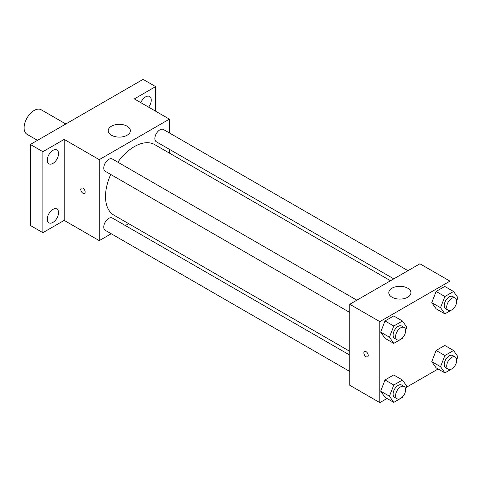 <?xml version="1.0" encoding="UTF-8"?>
<svg xmlns="http://www.w3.org/2000/svg" width="482" height="482" viewBox="0 0 482 482"><rect width="100%" height="100%" fill="white"/><g stroke="black" fill="none" stroke-linecap="round" stroke-linejoin="round"><path stroke-width="0.72" d="M65.829 123.982L41.205 109.769A14.171 8.182 120 0 0 30.288 113.565A14.171 8.182 120 0 0 24.1 127.826A14.171 8.182 120 0 0 27.034 134.309L37.488 140.346M111.209 233.74L99.256 240.638L64.184 220.388L42.886 232.686L30.36 225.456L30.36 144.455L143.094 79.373L155.62 86.603L155.62 111.191M128.658 223.666L125.38 225.558M52.912 222.419A7.977 4.609 -60 0 1 48.917 222.817A7.977 4.609 -60 0 1 47.7 216.424A7.977 4.609 -60 0 1 52.912 209.393A7.977 4.609 -60 0 1 56.9 208.995A7.977 4.609 -60 0 1 58.123 215.388A7.977 4.609 -60 0 1 52.912 222.419M52.912 163.41A7.977 4.609 -60 0 1 48.917 163.808A7.977 4.609 -60 0 1 47.7 157.409A7.977 4.609 -60 0 1 52.912 150.384A7.977 4.609 -60 0 1 56.9 149.986A7.977 4.609 -60 0 1 58.123 156.379A7.977 4.609 -60 0 1 52.912 163.41M64.184 220.388L64.184 139.394L42.886 151.691L30.36 144.455M42.886 232.686L42.886 151.691M99.256 240.638L99.256 159.644L64.184 139.394M99.256 159.644L169.399 119.144L134.327 98.9L155.62 86.603M111.469 135.237A11.074 6.393 180 0 1 108.221 130.718A11.074 6.393 180 0 1 119.295 124.326A11.074 6.393 180 0 1 130.369 130.718A11.074 6.393 180 0 1 123.531 136.623A11.074 6.393 180 0 1 111.469 135.237M140.828 102.654A7.977 4.609 -60 0 1 145.6 96.87A7.977 4.609 -60 0 1 149.589 96.472A7.977 4.609 -60 0 1 148.613 107.149M110.721 174.448A40.741 23.522 120 0 0 105.516 196.523A40.741 23.522 120 0 0 113.957 215.177L349.769 351.324M390.51 280.753L154.698 144.606A40.741 23.522 120 0 0 117.807 162.175M169.399 119.144L169.399 132.948M169.399 149.312L169.399 153.095M407.959 270.679L163.422 129.495A7.085 4.091 120 0 0 157.963 131.399A7.085 4.091 120 0 0 154.867 138.527A7.085 4.091 120 0 0 156.337 141.768L393.788 278.861M349.769 355.107L112.318 218.015A7.085 4.091 120 0 0 106.853 219.913A7.085 4.091 120 0 0 103.763 227.046A7.085 4.091 120 0 0 105.233 230.288L349.769 371.471M349.769 312.457L105.233 171.279A7.085 4.091 -60 0 1 105.233 163.097A7.085 4.091 -60 0 1 112.318 159.006L356.855 300.184M85.163 192.005A3.103 1.789 60 0 1 84.519 193.427A3.103 1.789 60 0 1 81.422 191.637A3.103 1.789 60 0 1 81.422 188.058A3.103 1.789 60 0 1 83.808 188.884A3.103 1.789 60 0 1 85.163 192.005M84.525 193.421A3.103 1.789 60 0 1 81.422 191.631A3.103 1.789 60 0 1 81.422 188.052M387.016 398.481L379.828 402.627L349.769 385.275L349.769 304.275L419.912 263.781L449.971 281.133L449.971 289.429M438.12 368.977L406.362 387.311M436.114 308.805L431.776 302.636L436.114 291.453L444.796 286.441L436.114 291.453L431.776 302.636L436.114 308.805L444.88 313.866L440.542 307.697L444.88 296.514L453.562 291.502L457.9 297.677L456.719 300.726M385.01 397.325L380.672 391.149L385.01 379.967L393.686 374.954L385.01 379.967L380.672 391.149L385.01 397.325L393.776 402.386L389.438 396.21L393.776 385.028L402.458 380.021L406.796 386.19L405.609 389.239M449.971 310.932L449.971 348.444M379.828 402.627L379.828 321.633L449.971 281.133M436.114 367.82L431.776 361.645L436.114 350.462L444.796 345.449L436.114 350.462L431.776 361.645L436.114 367.82L444.88 372.881L440.542 366.706L444.88 355.523L453.562 350.51L457.9 356.686L456.719 359.735M385.01 338.31L380.672 332.14L385.01 320.958L393.686 315.945L385.01 320.958L380.672 332.14L385.01 338.31L393.776 343.371L389.438 337.201L393.776 326.019L402.458 321.006L406.796 327.182L405.609 330.23M379.828 321.633L349.769 304.275M392.041 297.225A11.074 6.393 180 0 1 388.799 292.707A11.074 6.393 180 0 1 399.873 286.314A11.074 6.393 180 0 1 410.941 292.707A11.074 6.393 180 0 1 404.109 298.611A11.074 6.393 180 0 1 392.041 297.225M368.242 355.439A3.103 1.789 60 0 1 367.603 356.861A3.103 1.789 60 0 1 364.5 355.071A3.103 1.789 60 0 1 364.5 351.492A3.103 1.789 60 0 1 366.892 352.324A3.103 1.789 60 0 1 368.242 355.439M367.603 356.861A3.103 1.789 60 0 1 364.5 355.071A3.103 1.789 60 0 1 364.5 351.486M402.723 337.677L402.458 338.364L393.776 343.371M404.163 327.501L401.663 326.055A7.085 4.091 120 0 0 396.198 327.953A7.085 4.091 120 0 0 393.107 335.08A7.085 4.091 120 0 0 394.577 338.328L397.078 339.774A7.085 4.091 120 0 0 404.163 335.683A7.085 4.091 120 0 0 404.163 327.501A7.085 4.091 120 0 0 398.704 329.399A7.085 4.091 120 0 0 395.614 336.532A7.085 4.091 120 0 0 397.078 339.774M389.438 337.201L380.672 332.14M393.776 326.019L385.01 320.958M402.458 321.006L393.686 315.945M453.827 308.173L453.562 308.86L444.88 313.866M455.267 297.997L452.767 296.55A7.085 4.091 120 0 0 447.302 298.448A7.085 4.091 120 0 0 444.211 305.576A7.085 4.091 120 0 0 445.681 308.823L448.182 310.269A7.085 4.091 120 0 0 455.267 306.178A7.085 4.091 120 0 0 455.267 297.997A7.085 4.091 120 0 0 449.808 299.894A7.085 4.091 120 0 0 446.718 307.022A7.085 4.091 120 0 0 448.182 310.269M440.542 307.697L431.776 302.636M444.88 296.514L436.114 291.453M453.562 291.502L444.796 286.441M402.723 396.686L402.458 397.373L393.776 402.386M404.163 386.51L401.663 385.064A7.085 4.091 120 0 0 396.198 386.962A7.085 4.091 120 0 0 393.107 394.095A7.085 4.091 120 0 0 394.577 397.337L397.078 398.783A7.085 4.091 120 0 0 404.163 394.692A7.085 4.091 120 0 0 404.163 386.51A7.085 4.091 120 0 0 398.704 388.408A7.085 4.091 120 0 0 395.614 395.541A7.085 4.091 120 0 0 397.078 398.783M389.438 396.21L380.672 391.149M393.776 385.028L385.01 379.967M402.458 380.021L393.686 374.954M453.827 367.182L453.562 367.868L444.88 372.881M455.267 357.005L452.767 355.559A7.085 4.091 120 0 0 447.302 357.457A7.085 4.091 120 0 0 444.211 364.591A7.085 4.091 120 0 0 445.681 367.832L448.182 369.278A7.085 4.091 120 0 0 455.267 365.187A7.085 4.091 120 0 0 455.267 357.005A7.085 4.091 120 0 0 449.808 358.903A7.085 4.091 120 0 0 446.718 366.037A7.085 4.091 120 0 0 448.182 369.278M440.542 366.706L431.776 361.645M444.88 355.523L436.114 350.462M453.562 350.51L444.796 345.449"/></g></svg>
